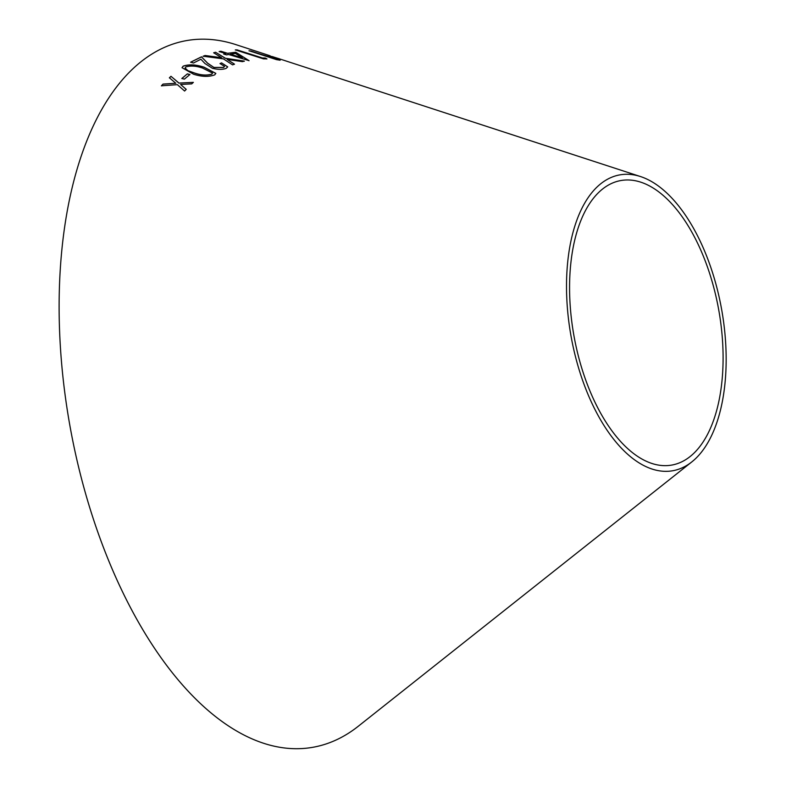 <?xml version="1.0" encoding="UTF-8"?>
<svg xmlns="http://www.w3.org/2000/svg" width="786" height="786" viewBox="0 0 786 786"><rect width="100%" height="100%" fill="white"/><g stroke="black" fill="none" stroke-linecap="round" stroke-linejoin="round"><path stroke-width="1.18" d="M691.768 461.942A150.273 76.478 -100.2 0 1 654.551 469.792A150.273 76.478 -100.2 0 1 566.824 299.132A150.273 76.478 -100.2 0 1 640.57 176.575A150.273 76.478 -100.2 0 1 721.607 309.311A150.273 76.478 -100.2 0 1 691.768 461.942L358.278 726.254A358.917 182.657 -100.2 0 1 269.382 745A358.917 182.657 -100.2 0 1 59.864 337.371A358.917 182.657 -100.2 0 1 236.006 44.664L270.119 55.786M279.482 58.842L274.501 57.319M284.787 60.591L640.57 176.575M271.917 56.484L285.298 60.738M190.634 62.182L193.503 63.008L200.911 59.225L204.92 63.499L212.436 68.313C218.311 69.718 222.929 69.708 226.309 68.274L227.714 66.869L221.554 62.89L220.031 63.568L224.531 66.388L223.558 67.419L213.949 67.439L207.691 63.224L201.511 56.818L190.634 62.182M205.077 55.501L203.122 56.219L223.411 58.871L232.558 64.865L234.483 64.157L227.134 59.382L242.442 61.642L244.358 61.131L225.366 58.252L215.6 52.269L213.694 52.77L221.603 57.722L205.077 55.501L203.112 56.307M187.373 73.864L181.841 78.472L184.376 79.14L189.907 74.532L187.373 73.864L181.841 78.561M183.167 66.142L182.047 67.694L193.621 74.248C201.874 76.841 208.919 77.048 214.745 74.847L215.836 73.383L204.075 67.193C195.96 64.511 188.994 64.167 183.167 66.142L182.038 67.743M225.877 53.625L223.784 54.047L226.535 54.902L228.628 54.489L249.034 60.65L235.761 52.24L227.596 53.32L220.915 51.237L219.186 51.552L225.877 53.625L223.764 54.136M263.507 58.871L266.945 58.891L265.226 58.036L262.495 57.987L237.077 49.891L235.338 49.901L263.507 58.871M276.633 59.667L280.111 60.188L278.46 59.5L249.024 50.736L276.633 59.667M273.656 56.995L267.987 55.6M163.036 84.092L161.405 85.802L177.371 84.652L184.602 91.038L186.223 89.358L180.564 84.446L191.735 83.876L193.346 82.363L178.972 83.07L170.984 76.301L169.383 77.794L175.799 83.247L163.036 84.092L161.405 85.88M654.237 464.162A144.516 73.55 -100.2 0 1 569.87 300.036A144.516 73.55 -100.2 0 1 640.796 182.175A144.516 73.55 -100.2 0 1 718.718 309.831A144.516 73.55 -100.2 0 1 690.029 456.607A144.516 73.55 -100.2 0 1 654.237 464.162M175.799 83.247L163.036 84.171M186.223 89.437L180.564 84.446M193.336 82.442L178.972 83.07M178.972 83.149L170.984 76.301M170.975 76.38L169.373 77.883M280.081 60.276L278.46 59.5M278.44 59.589L275.69 59.038M275.67 59.137L250.793 50.992M250.773 51.08L249.005 50.825M266.916 58.979L265.226 58.036M265.206 58.135L262.495 57.987M262.465 58.076L237.077 49.891M237.058 49.99L235.319 49.99M249.015 60.748L235.761 52.24M235.741 52.328L227.596 53.32M227.586 53.409L220.915 51.237M220.895 51.326L219.176 51.64M242.343 57.899L230.337 54.263L235.397 53.428L242.343 57.899L230.357 54.175M215.836 73.422L204.065 67.282C195.95 64.599 188.984 64.246 183.167 66.23M212.554 73.078L211.827 74.179C206.983 75.662 201.373 75.358 195.007 73.265L187.854 70.72L185.113 68.107L185.84 66.928C190.693 65.523 196.274 65.906 202.572 68.068L212.554 73.078L211.837 74.09C206.983 75.574 201.373 75.269 195.007 73.177L187.854 70.642L185.113 68.018M189.898 74.621L187.363 73.953M221.603 57.722L205.067 55.59M234.474 64.256L227.134 59.382M244.348 61.22L225.366 58.252M225.356 58.341L215.6 52.269M215.59 52.357L213.674 52.858M224.531 66.437L223.548 67.508L213.939 67.527L207.681 63.312L201.501 56.906L190.625 62.271M227.704 66.918L221.554 62.89M221.544 62.978L220.021 63.656"/></g></svg>
